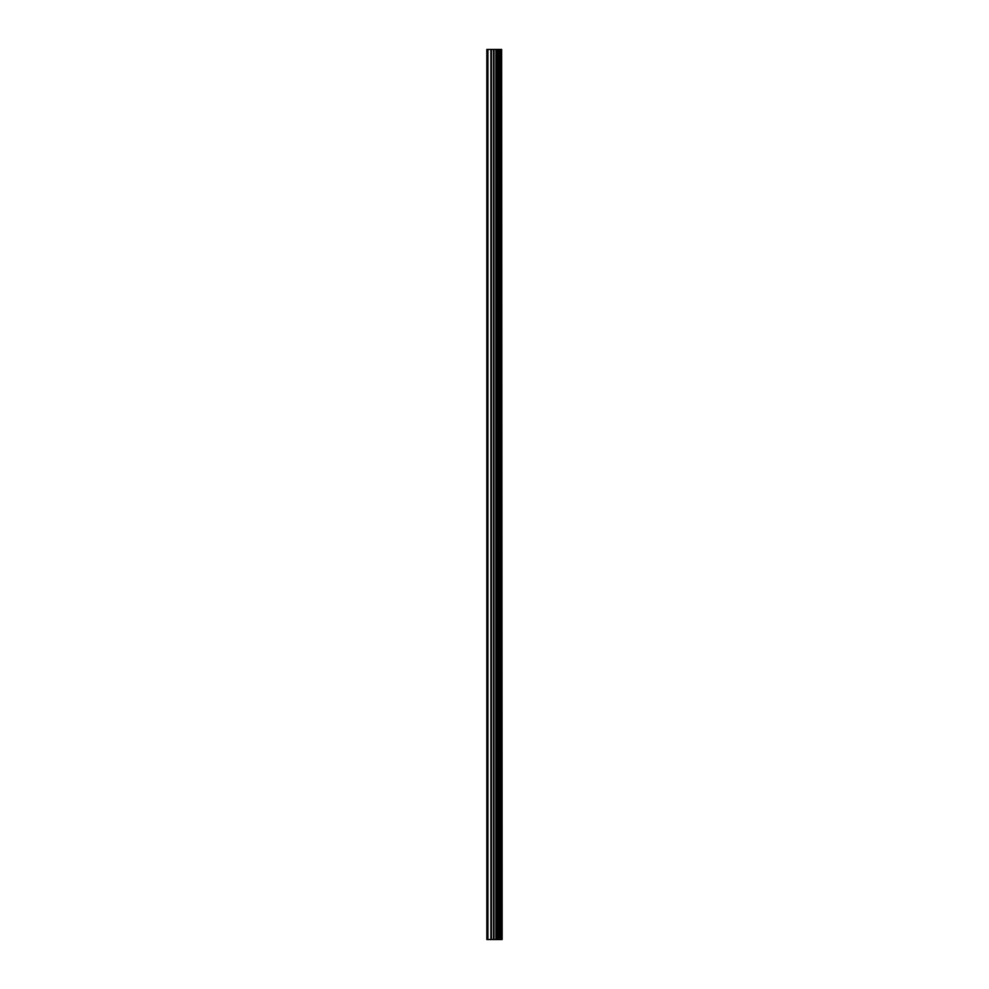 <?xml version="1.0" encoding="UTF-8"?>
<svg xmlns="http://www.w3.org/2000/svg" width="989" height="989" viewBox="0 0 989 989"><rect width="100%" height="100%" fill="white"/><g stroke="black" fill="none" stroke-linecap="round" stroke-linejoin="round"><path stroke-width="1.48" d="M501.633 49.45L502.152 939.55L501.633 49.45L486.848 49.45L486.848 939.55L487.911 939.55L487.911 49.45M487.911 939.55L501.633 939.55M501.559 939.55L501.559 49.45M500.249 939.55L500.249 49.45M500.162 939.55L500.162 49.45M497.121 939.55L497.121 49.45M496.96 939.55L496.96 49.45M500.051 939.55L500.051 49.45M499.804 939.55L499.804 49.45M498.827 939.55L498.827 49.45M498.58 939.55L498.58 49.45M498.481 939.55L498.481 49.45M498.382 939.55L498.382 49.45M496.453 939.55L496.453 49.45M495.959 939.55L495.959 49.45M494.006 939.55L494.006 49.45M493.511 939.55L493.511 49.45M491.409 939.55L491.409 49.45M490.927 939.55L490.927 49.45"/></g></svg>
